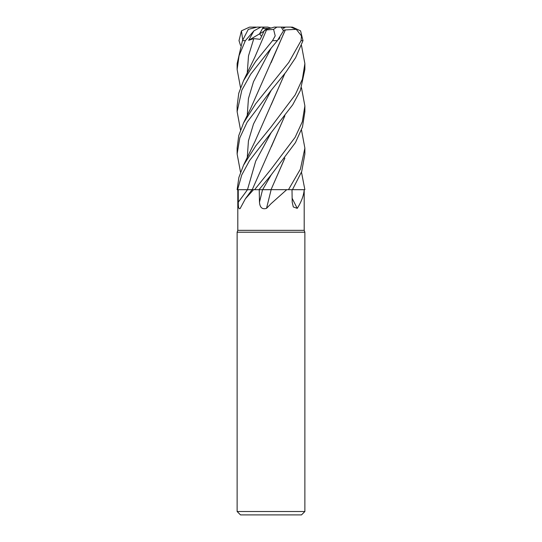 <?xml version="1.0" encoding="UTF-8"?>
<svg xmlns="http://www.w3.org/2000/svg" width="542" height="542" viewBox="0 0 542 542"><rect width="100%" height="100%" fill="white"/><g stroke="black" fill="none" stroke-linecap="round" stroke-linejoin="round"><path stroke-width="0.81" d="M270.77 189.646L304.197 189.7C303.737 195.499 301.433 201.719 297.253 208.358L293.31 206.969L292.199 202.173L292.002 189.7M301.481 172.207L304.868 189.7L292.477 189.659L304.834 189.7L304.197 189.7L304.197 230.35L304.875 232.213L304.875 511.512L237.125 511.512L240.512 514.9L301.488 514.9L304.875 511.512M237.803 189.7L237.803 230.35L304.197 230.35M286.698 189.7L271 203.731L266.535 208.358C262.253 209.639 259.903 207.579 259.476 202.173L259.232 189.7L271.217 189.7M237.803 230.35L237.125 232.213L304.875 232.213M283.297 28.455L285.532 27.1L290.797 27.1L296.305 29.376L301.454 35.867L301.067 40.65L288.764 62.486L255.81 103.576L243.514 123.014L238.737 135.669L237.125 148.149L237.125 153.982L239.801 137.858L247.172 122.106L271 90.561L285.905 72.161L295.614 57.696L302.992 40.65L300.566 30.853L292.551 27.154L290.797 27.1M292.131 198.223A572.84 486.628 -60.9 0 0 297.253 208.358M240.282 208.358C238.873 209.639 238.202 207.579 238.277 202.173L238.236 189.7L253.52 189.7L245.363 198.826L240.092 208.623M253.52 189.7L259.015 189.7L271.19 174.91L295.465 142.58L302.477 126.997L304.875 111.679L304.875 105.934L302.307 121.76L295.092 137.39L271 169.287L254.598 189.7M238.236 189.7L247.491 189.666L237.572 189.7L241.732 174.985L249.51 160.628L292.721 104.782L300.336 90.561L304.875 69.451L304.875 63.644L302.375 79.227L295.207 94.87L271 127.045L255.783 145.852L243.514 165.249L238.873 177.471L237.132 189.7L237.572 189.7M271.135 189.7A572.84 14.607 -75.1 0 0 266.535 208.358M284.875 115.792L252.22 189.7M253.995 189.646L254.835 189.7L253.995 189.646M271.088 189.646L262.68 189.666M263.866 189.653L264.598 189.653M268.602 189.646L269.374 189.646M269.625 28.455L265.851 29.383L267.247 28.455L269.625 28.455M259.74 27.1L263.405 27.1L259.557 33.861L261.583 36.294L259.557 33.861L262.565 28.455L267.247 28.455M240.526 87.696L237.125 69.451L239.076 55.636L245.363 40.65L253.907 30.853L248.642 40.311L263.988 31.24M248.642 40.311L253.805 38.611L260.18 39.322L264.442 30.318L265.851 29.383L271 28.076L267.728 27.1L260.871 27.1L253.907 30.853M256.508 27.141L255.756 27.242M263.378 27.141L264.218 28.455M301.481 129.917L304.875 148.149L300.404 169.131L288.466 189.7M292.45 189.7L301.711 171.55L304.875 153.982L304.875 148.149M271 48.333L277.355 40.65L283.473 30.853L281.196 27.1L276.901 27.1L273.588 29.376L275.207 35.867L272.524 40.65L255.709 61.395L243.514 80.704L238.765 93.244L237.125 105.934L237.125 111.679L241.854 90.108L250.661 74.261L271 48.333M301.474 87.696L304.875 105.934M301.481 45.413L304.875 63.644M252.247 189.646L247.491 189.7A572.02 471.344 -63.1 0 1 238.277 202.173M260.871 27.1L257.111 27.1L248.283 29.376L242.457 40.65L237.125 63.644L237.125 69.261M240.519 45.413L239.008 40.65L241.434 30.853L242.748 40.006M285.207 29.925L296.704 29.315M285.322 29.973L250.756 108.244L243.514 123.014M283.534 30.203L285.255 29.946L271.095 62.723M240.519 129.917L237.125 111.679M278.642 39.051L278.974 39.322L279.923 37.364M284.74 115.968L271.339 146.746M284.875 158.122L271.149 189.402L284.746 158.291M240.526 172.207L237.125 153.982M284.74 73.678L271.217 104.769M284.875 73.502L255.058 141.279L243.514 165.249M264.442 30.318L266.542 29.946M266.569 29.925L273.588 29.376M266.508 29.973L254.909 56.991L243.514 80.704M284.204 28.076L282.26 27.1L285.492 27.141M271 28.076L274.272 27.1L276.901 27.1M241.434 30.853L249.449 27.154L255.756 27.1M251.203 27.1L249.449 27.154M282.26 27.1L274.272 27.1M278.73 38.943L278.974 39.322M262.552 189.7A572.02 14.587 -75.1 0 0 259.476 202.173M271.196 174.91L262.626 189.7M272.524 40.65L277.355 40.65M301.067 40.65L302.992 40.65M271.196 48.102L253.487 81.734L248.439 98.549L247.26 115.365M271.19 132.594L255.702 161.13L247.491 189.666M271.19 90.338L253.493 124.01L248.446 140.852L247.26 157.688M253.805 38.611L248.514 55.846L247.26 73.082M242.457 40.65L245.363 40.65M252.044 189.7L245.363 198.826M237.125 232.213L237.125 511.512"/></g></svg>
